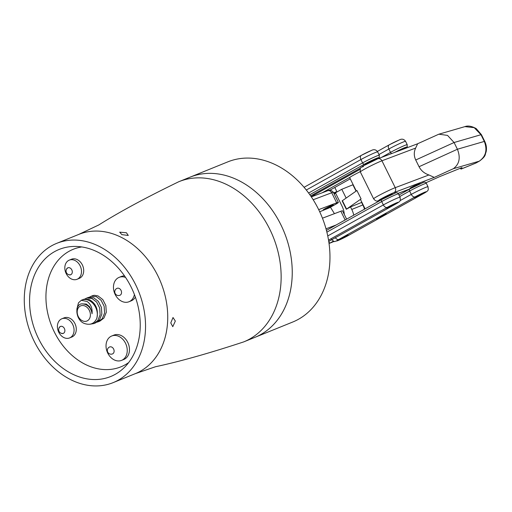 <?xml version="1.0" encoding="UTF-8"?>
<svg xmlns="http://www.w3.org/2000/svg" width="512" height="512" viewBox="0 0 512 512"><rect width="100%" height="100%" fill="white"/><g stroke="black" fill="none" stroke-linecap="round" stroke-linejoin="round"><path stroke-width="0.77" d="M346.63 219.142L342.515 210.822A11.27 0.691 153.7 0 0 340.838 211.245L322.445 218.189M331.59 206.061A5.638 0.346 153.7 0 0 333.312 204.915A5.638 0.346 153.7 0 0 330.278 206.067A5.638 0.346 153.7 0 0 324.928 208.762A5.638 0.346 153.7 0 0 323.206 209.907A5.638 0.346 153.7 0 0 326.24 208.755A5.638 0.346 153.7 0 0 331.59 206.061M333.376 192.333A11.27 0.691 153.7 0 0 331.699 192.755A3.757 3.187 -110.7 0 0 327.565 190.765C329.498 189.587 331.437 190.112 333.376 192.333L338.362 202.419A11.27 0.691 153.7 0 1 334.918 204.71L329.152 207.93L319.699 211.763M338.362 202.419A11.27 0.691 153.7 0 0 336.685 202.842L318.682 209.632M395.456 203.482A5.638 0.346 153.7 0 0 389.798 206.157A5.638 0.346 153.7 0 0 386.586 208.109A5.638 0.346 153.7 0 0 387.821 207.744A5.638 0.346 153.7 0 0 393.478 205.062A5.638 0.346 153.7 0 0 396.691 203.117A5.638 0.346 153.7 0 0 395.456 203.482M385.203 214.24A5.638 0.346 153.7 0 0 379.552 216.915A5.638 0.346 153.7 0 0 376.339 218.867A5.638 0.346 153.7 0 0 377.568 218.502A5.638 0.346 153.7 0 0 383.226 215.821A5.638 0.346 153.7 0 0 386.438 213.875A5.638 0.346 153.7 0 0 385.203 214.24M347.027 235.539A5.638 0.346 153.7 0 0 341.376 238.214A5.638 0.346 153.7 0 0 338.157 240.166A5.638 0.346 153.7 0 0 339.392 239.795A5.638 0.346 153.7 0 0 345.05 237.12A5.638 0.346 153.7 0 0 348.262 235.168A5.638 0.346 153.7 0 0 347.027 235.539M423.386 192.947A5.638 0.346 153.7 0 0 417.728 195.622A5.638 0.346 153.7 0 0 414.515 197.574A5.638 0.346 153.7 0 0 415.744 197.203A5.638 0.346 153.7 0 0 421.402 194.528A5.638 0.346 153.7 0 0 424.614 192.576A5.638 0.346 153.7 0 0 423.386 192.947M383.744 197.715A5.638 0.346 153.7 0 0 382.016 198.867A5.638 0.346 153.7 0 0 385.05 197.715A5.638 0.346 153.7 0 0 390.4 195.021A5.638 0.346 153.7 0 0 392.122 193.869A5.638 0.346 153.7 0 0 389.088 195.021A5.638 0.346 153.7 0 0 383.744 197.715M411.667 187.181A5.638 0.346 153.7 0 0 409.946 188.326A5.638 0.346 153.7 0 0 412.979 187.174A5.638 0.346 153.7 0 0 418.323 184.48A5.638 0.346 153.7 0 0 420.045 183.334A5.638 0.346 153.7 0 0 417.011 184.486A5.638 0.346 153.7 0 0 411.667 187.181M460.186 168.307L461.05 169.088L462.003 167.571L439.808 176.563L425.907 182.778M461.107 169.037L475.891 163.046L479.232 161.184L453.357 168.698C459.386 164.218 460.736 157.734 457.408 149.242L454.08 142.515L415.731 160C413.837 155.955 413.805 151.981 415.642 148.07L381.946 160.781A13.152 0.806 153.7 0 0 364.352 169.261A13.152 0.806 153.7 0 0 360.326 171.936L373.619 198.829A13.152 0.806 -26.3 0 1 377.638 196.154A13.152 0.806 -26.3 0 1 395.238 187.674L381.946 160.781A3.757 3.187 -110.7 0 0 377.811 158.79L363.526 165.773C360.525 168.742 360.064 165.715 360.326 171.936M428.928 174.963L434.24 177.408L394.093 192.557A3.757 3.187 -110.7 0 0 395.238 187.674L428.928 174.963C424.416 173.446 421.126 170.701 419.059 166.72L415.731 160M419.059 166.72L457.408 149.242L484.307 141.427A7.514 0.461 153.7 0 1 484.736 141.382C486.406 144.922 486.854 148.461 486.093 152.006C484.723 154.906 486.534 155.622 479.571 161.024L479.571 161.024A7.514 4.768 60.8 0 1 479.232 161.184C485.875 156.525 487.571 149.939 484.307 141.427L480.986 134.707L474.195 127.654L464.902 126.63L438.842 134.195L447.526 135.398L454.08 142.515L480.986 134.707A7.514 0.461 153.7 0 1 481.414 134.662L476.198 128.589C471.622 126.099 467.859 125.446 464.902 126.63M377.811 158.79L417.459 143.827L438.842 134.195M417.626 143.789L415.642 148.07M475.891 163.046L475.52 163.226A5.638 4.339 -112.1 0 0 475.891 163.046M334.182 193.952A15.027 0.915 -26.3 0 1 335.661 193.242M334.432 213.664L330.445 207.206M356.269 190.989L349.683 177.664A11.27 0.691 -26.3 0 1 353.133 175.366A11.27 0.691 -26.3 0 1 360.218 171.693M353.747 215.174A18.784 14.477 -112.1 0 0 351.757 209.446L362.854 204.954L361.613 202.432L350.515 206.925L346.31 209.274A11.27 0.691 -26.3 0 1 346.573 209.088L361.094 198.925A11.27 0.691 -26.3 0 0 360.486 199.514L365.094 208.845M351.757 209.446L350.515 206.925M356.038 191.155L352.89 184.781L341.792 189.28L335.45 192.819L342.099 206.266A16.909 13.024 67.9 0 1 344.294 214.419M346.138 198.074L341.792 189.28M334.278 241.37L329.645 243.245L333.427 241.133M328.736 241.382L396.058 203.827A3.757 2.368 -119.2 0 0 396.224 203.744L328.736 241.395L329.645 243.245M362.854 204.954A18.784 14.477 67.9 0 1 364.48 209.19M361.094 198.925L356.941 190.522L342.413 200.678A11.27 0.691 -26.3 0 0 342.157 200.87L346.31 209.274M366.221 164.038A5.638 0.346 -26.3 0 1 364.986 164.403A5.638 0.346 -26.3 0 1 368.205 162.458A5.638 0.346 -26.3 0 1 373.856 159.782A5.638 0.346 -26.3 0 1 375.091 159.411A5.638 0.346 -26.3 0 1 371.878 161.363A5.638 0.346 -26.3 0 1 366.221 164.038M396.416 151.77A5.638 0.346 -26.3 0 1 401.786 149.242A5.638 0.346 -26.3 0 1 403.014 148.877A5.638 0.346 -26.3 0 1 401.792 149.741M333.843 193.274L336.845 191.597L333.651 192.89M336.845 191.597L334.803 187.462M190.067 177.158A86.413 66.579 67.9 0 1 274.534 213.594A86.413 66.579 67.9 0 1 280.154 316.192A86.413 66.579 67.9 0 1 254.97 337.325A86.413 66.579 -112.1 0 0 277.658 218.72A86.413 66.579 -112.1 0 0 190.067 177.158L227.802 161.869A86.413 66.579 67.9 0 1 312.262 198.304A86.413 66.579 67.9 0 1 317.888 300.902A86.413 66.579 67.9 0 1 292.698 322.042L243.872 341.824A86.413 66.579 -112.1 0 0 259.706 331.75A86.413 66.579 -112.1 0 0 267.981 225.773A86.413 66.579 -112.1 0 0 178.976 181.651L190.067 177.158M259.693 331.763A86.413 66.579 -112.1 0 0 266.56 223.219A86.413 66.579 -112.1 0 0 178.97 181.651M129.261 283.494A68.563 52.832 -112.1 0 0 75.117 246.426A68.563 52.832 -112.1 0 0 40.557 342.502A68.563 52.832 -112.1 0 0 124.218 367.61A68.563 52.832 -112.1 0 0 129.261 283.494M81.786 246.944A63.411 48.858 -112.1 0 0 56.096 335.341A63.411 48.858 -112.1 0 0 128.646 362.592M36.307 345.331A75.136 57.894 -112.1 0 0 113.126 382.637A75.136 57.894 -112.1 0 0 133.51 280.666A75.136 57.894 -112.1 0 0 56.691 243.36A75.136 57.894 -112.1 0 0 36.307 345.331M113.126 382.637L135.322 373.645A75.136 57.894 -112.1 0 0 155.706 271.674A75.136 57.894 -112.1 0 0 78.886 234.368L56.691 243.36M84.538 305.843A8.186 6.304 67.9 0 1 90.362 315.75A8.186 6.304 67.9 0 1 83.059 321.056A8.186 6.304 67.9 0 1 77.235 311.149A8.186 6.304 67.9 0 1 84.538 305.843M84.941 323.654C90.4 325.338 94.362 323.565 96.819 318.336A13.152 10.131 -112.1 0 0 87.923 300.038A13.152 10.131 -112.1 0 0 81.792 300.07A13.152 10.131 -112.1 0 0 81.261 300.314L87.085 301.472C90.886 304.211 92.538 308.314 92.045 313.779C91.36 309.165 89.133 306.048 85.363 304.429L83.654 304.058C74.048 301.715 74.784 320.646 84.941 323.654M89.997 324.224L93.85 323.565L97.766 320.557L100.141 314.797L99.693 308.038L96.64 302.061L91.898 298.426L86.835 298.067L84.89 298.995M93.85 323.565L95.565 322.867L99.482 319.866L101.856 314.099L101.408 307.347L98.355 301.37L93.613 297.734L88.55 297.37L86.195 298.291M96.883 322.208L98.285 321.766L102.208 318.758L104.582 312.998L104.134 306.24L101.082 300.262L96.339 296.627L91.277 296.269L89.331 297.197M98.285 321.766L100 321.069L103.917 318.067L106.298 312.301L105.85 305.549L102.79 299.571L98.048 295.936L94.541 295.309A13.152 10.131 67.9 0 0 92.179 295.866L90.63 296.493M81.261 300.314L78.477 302.835L76.832 309.261M96.819 318.336C98.605 309.715 96.058 303.443 89.171 299.533L84.115 299.168L81.792 300.07M92.045 313.779L91.667 310.995L89.594 306.682L86.31 304.045L82.342 303.904M109.677 346.957A3.757 2.893 67.9 0 1 113.261 348.41A3.757 2.893 67.9 0 1 112.499 353.92A3.757 2.893 67.9 0 0 114.042 350.285A3.757 2.893 67.9 0 0 110.413 346.797A3.757 2.893 67.9 0 0 109.677 346.957A3.757 3.757 0 0 0 107.392 351.123A3.757 3.757 0 0 0 112.499 353.92M124.237 341.082A13.152 10.131 67.9 0 1 121.574 360.378A13.152 10.131 67.9 0 1 109.037 355.302A13.152 10.131 67.9 0 1 111.699 336.006A13.152 10.131 67.9 0 1 124.237 341.082M111.699 336.006L113.92 335.104A13.152 10.131 67.9 0 1 126.458 340.179A13.152 10.131 67.9 0 1 123.795 359.482L121.574 360.378M58.97 328.173A3.757 2.893 67.9 0 1 60.442 326.445A3.757 2.893 67.9 0 1 61.171 326.278A3.757 2.893 67.9 0 1 64.691 329.293A3.757 2.893 67.9 0 1 63.258 333.408A3.757 2.893 67.9 0 1 62.528 333.568A3.757 2.893 67.9 0 1 61.005 333.184M63.872 318.33A10.33 7.962 67.9 0 1 73.549 326.624A10.33 7.962 67.9 0 1 69.613 337.926A10.33 7.962 67.9 0 1 67.597 338.374A10.33 7.962 67.9 0 1 57.914 330.08A10.33 7.962 67.9 0 1 61.856 318.778A10.33 7.962 67.9 0 1 63.872 318.33M61.856 318.778L64.07 317.875A10.33 7.962 67.9 0 1 66.093 317.427A10.33 7.962 67.9 0 1 75.77 325.722A10.33 7.962 67.9 0 1 71.834 337.024L69.613 337.926M117.101 288.32A3.757 2.893 67.9 0 1 119.206 288.461A3.757 2.893 67.9 0 1 121.517 292A3.757 2.893 67.9 0 1 119.923 295.283A3.757 2.893 67.9 0 0 120.883 294.547A3.757 2.893 67.9 0 0 120.397 289.402A3.757 2.893 67.9 0 0 117.101 288.32A3.757 3.757 0 0 0 115.507 294.061A3.757 3.757 0 0 0 119.923 295.283M134.413 294.534A13.152 10.131 67.9 0 1 128.998 301.741A13.152 10.131 67.9 0 1 121.626 301.248A13.152 10.131 67.9 0 1 113.536 288.851A13.152 10.131 67.9 0 1 119.123 277.363A13.152 10.131 67.9 0 1 125.587 277.459M135.366 297.114A13.152 10.131 67.9 0 1 131.213 300.838L128.998 301.741M119.123 277.363L121.338 276.467A13.152 10.131 67.9 0 1 124.512 275.891M66.394 269.536A3.757 2.893 67.9 0 1 67.859 267.802A3.757 2.893 67.9 0 1 70.176 268.058A3.757 2.893 67.9 0 1 72.288 271.616A3.757 2.893 67.9 0 1 70.682 274.765A3.757 2.893 67.9 0 1 68.422 274.547M75.635 260.832A10.33 7.962 67.9 0 1 81.453 270.618A10.33 7.962 67.9 0 1 77.037 279.29A10.33 7.962 67.9 0 1 70.675 278.592A10.33 7.962 67.9 0 1 64.851 268.806A10.33 7.962 67.9 0 1 69.274 260.134A10.33 7.962 67.9 0 1 75.635 260.832M69.274 260.134L71.494 259.238A10.33 7.962 67.9 0 1 77.856 259.936A10.33 7.962 67.9 0 1 83.674 269.722A10.33 7.962 67.9 0 1 79.251 278.387L77.037 279.29M175.334 321.056L173.011 317.51L170.778 322.931L172.781 326.688L175.334 321.056M126.419 232.762L119.68 232.154L121.869 234.637L128.282 235.456L126.419 232.762M135.373 373.626A75.136 57.894 -112.1 0 0 155.091 358.278A75.136 57.894 -112.1 0 0 153.504 267.904A75.136 57.894 -112.1 0 0 78.835 234.387M345.152 219.968L340.838 211.245M326.003 228.813L336.205 224.96M313.178 199.744L331.699 192.755L336.685 202.842M327.744 235.949L383.354 204.928A11.27 0.691 -26.3 0 1 397.613 197.99A11.27 0.691 -26.3 0 1 400.083 197.254L398.419 193.894A11.27 0.691 153.7 0 0 395.955 194.63A11.27 0.691 153.7 0 0 381.69 201.568L326.88 232.141M396.058 203.827A7.514 0.461 153.7 0 0 396.73 202.771A7.514 0.461 153.7 0 0 387.226 207.398A3.757 2.368 -119.2 0 1 383.354 204.928L381.69 201.568A1.882 1.184 -119.2 0 1 381.882 199.482A1.882 1.184 -119.2 0 1 381.965 199.443M387.226 207.398L328.531 240.134M398.419 193.894C397.69 192.576 396.486 192.365 394.816 193.274L381.882 199.482L326.438 230.406L381.805 199.533M338.797 239.456A7.514 0.461 153.7 0 0 338.125 240.506A7.514 0.461 153.7 0 0 347.629 235.878L423.981 193.286A7.514 0.461 153.7 0 0 424.653 192.237A7.514 0.461 153.7 0 0 415.149 196.864L338.797 239.456A3.757 2.368 -119.2 0 1 335.347 237.702M400.07 200.646L411.277 194.394A11.27 0.691 -26.3 0 1 425.536 187.456A11.27 0.691 -26.3 0 1 428.006 186.72L426.349 183.36A11.27 0.691 153.7 0 0 423.878 184.09A11.27 0.691 153.7 0 0 409.619 191.034L399.731 196.544M415.149 196.864A3.757 2.368 -119.2 0 1 411.277 194.394L409.619 191.034A1.882 1.184 -119.2 0 1 409.805 188.941A1.882 1.184 -119.2 0 1 409.888 188.902M398.963 194.995L409.728 188.992M424.314 193.101A3.757 2.368 -119.2 0 1 424.147 193.21A3.757 2.368 -119.2 0 1 423.981 193.286M347.955 235.699A3.757 2.368 -119.2 0 1 347.795 235.802A3.757 2.368 -119.2 0 1 347.629 235.878M453.357 168.698L434.24 177.408M394.093 192.557A9.395 0.576 153.7 0 0 382.419 198.125A9.395 0.576 153.7 0 0 380.051 200.173L381.862 199.488M398.054 193.382L409.792 188.954M363.437 166.56A9.395 0.576 -26.3 0 1 365.805 164.506A9.395 0.576 -26.3 0 1 377.478 158.944M380.051 200.173A3.757 3.187 69.3 0 1 379.712 200.326C377.946 200.371 376.832 202.707 373.619 198.829M342.413 200.678L346.573 209.088M375.219 159.866L375.565 159.674A9.395 0.576 153.7 0 0 376.403 158.362A9.395 0.576 153.7 0 0 364.518 164.141L309.798 194.669M308.608 193.018L362.586 162.906A11.27 0.691 -26.3 0 1 376.845 155.968A11.27 0.691 -26.3 0 1 379.315 155.232L377.651 151.872A11.27 0.691 153.7 0 0 375.181 152.608A11.27 0.691 153.7 0 0 360.922 159.546L362.586 162.906A1.882 1.184 60.8 0 0 364.518 164.141M377.651 151.872C376.006 149.542 373.862 149.101 371.232 150.547L361.299 155.373A3.757 2.368 60.8 0 1 361.472 155.29A7.514 0.461 -26.3 0 1 370.976 150.662M304.077 187.296L361.299 155.373A3.757 2.368 60.8 0 0 360.922 159.546L306.31 190.01M310.65 195.885L360.685 167.974M375.565 159.674A1.882 1.184 60.8 0 0 375.648 159.635L375.277 159.84M403.693 149.024A9.395 0.576 153.7 0 0 404.326 147.821A9.395 0.576 153.7 0 0 394.509 152.486M381.491 157.402L390.509 152.371A11.27 0.691 -26.3 0 1 404.768 145.434A11.27 0.691 -26.3 0 1 407.238 144.698L405.574 141.338A11.27 0.691 153.7 0 0 403.11 142.067A11.27 0.691 153.7 0 0 388.851 149.011L390.509 152.371A1.882 1.184 60.8 0 0 391.667 153.562M405.574 141.338C403.93 139.002 401.792 138.56 399.155 140.006L389.229 144.832A3.757 2.368 60.8 0 1 389.395 144.755A7.514 0.461 -26.3 0 1 398.899 140.128M377.395 151.43L389.229 144.832A3.757 2.368 60.8 0 0 388.851 149.011L378.963 154.522M311.226 196.736A11.27 0.691 -26.3 0 1 314.157 194.963L360.045 169.363M313.76 194.157L314.157 194.963A1.882 1.184 60.8 0 0 314.624 195.648M350.266 178.835L329.862 190.214L350.259 178.829M360.186 171.603L358.49 172.544M350.048 177.254L322.202 192.787M311.334 196.89L327.565 190.765M396.224 203.744C401.421 200.755 400.333 200.602 400.083 197.254M331.443 239.296C335.475 242.938 333.632 241.306 337.869 240.627L347.795 235.802L424.147 193.21C429.344 190.214 428.256 190.067 428.006 186.72M398.963 194.989L409.805 188.941L422.739 182.733C424.41 181.83 425.613 182.035 426.349 183.36M484.736 141.382L481.414 134.662M479.571 161.024L476.23 162.886M409.638 189.037L398.074 193.402M381.715 199.571L379.712 200.326M475.52 163.226L461.05 169.088M360.678 167.987L310.656 195.891M375.648 159.635C381.344 155.712 378.707 158.464 379.315 155.232M403.571 149.101C409.267 145.178 406.63 147.93 407.238 144.698M60.685 326.362A3.757 3.757 0 0 0 63.494 333.293M68.109 267.718A3.757 3.757 0 0 0 70.918 274.656M178.97 181.632C146.24 197.485 119.507 211.93 98.758 224.966L78.829 234.381M243.872 341.843C209.011 353.312 179.565 361.606 155.526 366.726L135.379 373.632"/></g></svg>
